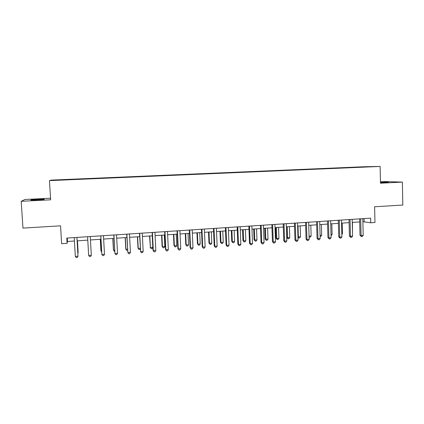<?xml version="1.0" encoding="UTF-8"?>
<svg xmlns="http://www.w3.org/2000/svg" width="424" height="424" viewBox="0 0 424 424"><rect width="100%" height="100%" fill="white"/><g stroke="black" fill="none" stroke-linecap="round" stroke-linejoin="round"><path stroke-width="0.64" d="M37.1 199.943C42.707 199.625 45.055 199.375 44.154 199.206L38.07 199.338C32.484 199.656 30.12 199.9 30.984 200.08L37.1 199.943M380.461 182.638L388.506 182.14L380.455 182.251M58.433 180.2L61.856 180.004L58.433 180.2M50.551 198.215L24.947 199.487L21.2 201.294L22.96 228.101L60.547 225.817L61.634 243.689L67.098 243.318L67.458 241.489L74.417 241.023M363.845 166.759L51.421 180.105L49.46 180.619L380.132 166.441L363.845 166.759M380.132 166.441L380.476 183.205L402.397 182.103L385.093 181.578L380.445 181.811M402.397 182.103L402.8 205.052L374.62 206.764L374.949 222.489L370.724 222.775L370.624 218.148L66.78 238.081L67.098 243.318M370.316 166.764L374.54 166.627L370.316 166.828M354.141 167.501L351.576 167.332L69.451 179.389L69.467 179.702M354.035 167.284L371.853 166.68L360.485 167.231M69.022 179.723L360.511 167.167M69.011 179.649L54.415 180.274L69.451 179.389M21.2 201.294L50.647 199.81L49.46 180.619M362.886 221.71L370.724 222.775M77.136 240.843L87.773 240.127M90.445 239.952L100.944 239.247M103.642 239.067L113.982 238.373M116.706 238.193L126.882 237.509M129.638 237.323L139.655 236.656M142.438 236.47L152.296 235.808M155.105 235.622L164.804 234.97M167.639 234.779L177.195 234.143M180.052 233.953L189.454 233.322M192.342 233.126L201.596 232.506M204.506 232.315L213.617 231.705M216.547 231.509L225.52 230.905M228.472 230.709L237.302 230.115M240.281 229.919L248.973 229.336M251.973 229.135L260.527 228.562M263.548 228.361L271.975 227.794M275.017 227.593L283.306 227.036M286.37 226.835L294.537 226.284M297.616 226.077L305.651 225.542M308.751 225.335L316.67 224.805M319.786 224.593L327.577 224.073M330.715 223.861L338.384 223.347M341.537 223.141L349.09 222.632M352.259 222.42L359.695 221.922M364.062 218.577L364.131 221.625M67.252 238.049L67.458 241.489M351.576 167.332L351.581 167.613M359.626 218.869L360.002 235.288L361.078 235.532L360.697 218.8M363.193 235.378L362.26 236.539L361.418 236.603L361.078 235.532L363.193 235.378L362.817 218.657M361.418 236.603L360.002 235.288M352.514 233.052L352.461 222.409M349.016 219.563L349.418 236.062L350.457 236.306L350.049 219.494M352.588 236.152L351.666 237.318L350.812 237.382L350.457 236.306L352.588 236.152L352.19 219.356M350.812 237.382L349.418 236.062M338.304 220.268L338.728 236.836L339.735 237.09L339.301 220.204M341.887 236.931L340.97 238.108L340.106 238.171L339.735 237.09L341.887 236.931L341.463 220.061M340.106 238.171L338.728 236.836M327.492 220.978L327.943 237.626L328.913 237.88L328.452 220.915M331.086 237.721L330.174 238.898L329.305 238.961L328.913 237.88L331.086 237.721L330.63 220.772M329.305 238.961L327.943 237.626M341.808 233.815L342.459 233.772L342.189 223.093M342.459 233.772L341.829 234.578M331.001 234.589L332.114 234.509L331.828 223.787M332.114 234.509L331.027 235.659M320.088 235.373L321.668 235.262L321.371 224.487M321.668 235.262L320.804 236.396L320.12 236.444M316.58 221.694L317.057 238.415L317.984 238.675L317.502 221.63M320.178 238.516L319.272 239.703L318.398 239.767L317.984 238.675L320.178 238.516L319.701 221.487M318.398 239.767L317.057 238.415M309.075 236.163L311.131 236.014L310.819 225.197M311.131 236.014L310.273 237.154L309.101 237.122M309.425 237.217L309.08 236.327M305.561 222.415L306.059 239.216L306.95 239.481L306.441 222.356M309.165 239.322L308.269 240.509L307.384 240.572L306.95 239.481L309.165 239.322L308.661 222.213M307.384 240.572L306.059 239.216M294.436 223.146L294.966 240.026L295.814 240.297L295.279 223.088M298.051 240.132L297.16 241.325L296.265 241.388L295.814 240.297L298.051 240.132L297.521 222.945M296.265 241.388L294.966 240.026M283.206 223.883L283.762 240.843L284.568 241.118L284.006 223.83M286.825 240.954L285.946 242.152L285.045 242.215L284.568 241.118L286.825 240.954L286.269 223.681M285.045 242.215L283.762 240.843M271.864 224.625L272.447 241.669L273.215 241.945L272.621 224.577M275.494 241.781L274.62 242.984L273.708 243.047L273.215 241.945L275.494 241.781L274.911 224.429M273.708 243.047L272.447 241.669M260.416 225.377L261.025 242.502L261.751 242.782L261.131 225.329M264.051 242.613L263.187 243.821L262.265 243.89L261.751 242.782L264.051 242.613L263.437 225.181M262.265 243.89L261.025 242.502M298.024 226.05L298.358 236.931L300.499 236.778L300.166 225.907M297.945 236.804L298.793 237.986L297.961 237.233M300.499 236.778L299.646 237.922L298.793 237.986M286.481 226.824L286.825 237.451L287.61 237.7L289.767 237.546L289.417 226.628M287.26 226.771L287.61 237.7L288.06 238.76L286.825 237.451M289.767 237.546L288.919 238.696L288.06 238.76M275.653 227.55L276.008 238.224L276.755 238.479L278.934 238.32L278.573 227.354M276.39 227.502L276.755 238.479L277.227 239.539L276.008 238.224M278.934 238.32L278.096 239.475L277.227 239.539M264.719 228.282L265.095 239.004L265.806 239.263L268.005 239.104L267.624 228.086M265.419 228.234L265.806 239.263L266.293 240.329L265.095 239.004M268.005 239.104L267.173 240.265L266.293 240.329M253.69 229.018L254.082 239.793L254.75 240.053L256.971 239.894L256.573 228.828M254.347 228.976L254.75 240.053L255.259 241.124L254.082 239.793M256.971 239.894L256.144 241.06L255.259 241.124M248.856 226.135L249.492 243.339L250.171 243.625L249.524 226.093M252.497 243.456L251.639 244.669L250.711 244.738L250.171 243.625L252.497 243.456L251.856 225.939M250.711 244.738L249.492 243.339M242.549 229.766L242.963 240.588L243.593 240.853L245.83 240.694L245.417 229.575M243.169 229.723L243.593 240.853L244.118 241.924L242.963 240.588M245.83 240.694L245.014 241.86L244.118 241.924M237.18 226.904L237.843 244.187L238.484 244.478L237.806 226.861M240.832 244.309L239.979 245.528L239.041 245.597L238.484 244.478L240.832 244.309L240.159 226.708M239.041 245.597L237.843 244.187M231.313 230.518L231.737 241.388L232.326 241.659L234.589 241.5L234.154 230.327M231.891 230.481L232.326 241.659L232.877 242.735L231.737 241.388M234.589 241.5L233.778 242.671L232.877 242.735M225.388 227.677L226.082 245.046L226.676 245.342L225.971 227.635M229.045 245.167L228.207 246.392L227.259 246.461L226.676 245.342L229.045 245.167L228.345 227.481M227.259 246.461L226.082 245.046M219.966 231.276L220.406 242.199L220.957 242.475L223.236 242.311L222.786 231.091M220.501 231.244L220.957 242.475L221.524 243.556L220.406 242.199M223.236 242.311L222.436 243.487L221.524 243.556M213.479 228.457L214.205 245.909L214.751 246.212L214.014 228.419M217.146 246.037L216.314 247.266L215.36 247.335L214.751 246.212L217.146 246.037L216.415 228.266M215.36 247.335L214.205 245.909M208.507 232.045L208.968 243.016L209.477 243.297L211.783 243.132L211.311 231.859M209 232.013L209.477 243.297L210.066 244.383L208.968 243.016M211.783 243.132L210.988 244.314L210.066 244.383M201.453 229.246L202.211 246.784L202.709 247.091L201.941 229.214M205.126 246.916L204.304 248.151L203.34 248.22L202.709 247.091L205.126 246.916L204.368 229.055M203.34 248.22L202.211 246.784M196.943 232.818L197.425 243.842L197.886 244.129L200.213 243.959L199.72 232.633M197.393 232.792L197.886 244.129L198.496 245.215L197.425 243.842M200.213 243.959L199.428 245.146L198.496 245.215M189.311 230.041L190.095 247.669L190.546 247.982L189.745 230.015M192.989 247.802L192.178 249.042L191.198 249.111L190.546 247.982L192.989 247.802L192.194 229.85M191.198 249.111L190.095 247.669M185.267 233.603L185.765 244.674L186.184 244.966L188.532 244.796L188.023 233.417M185.67 233.576L186.184 244.966L186.82 246.058L185.765 244.674M188.532 244.796L187.758 245.989L186.82 246.058M177.041 230.847L177.857 248.559L178.26 248.877L177.428 230.82M180.73 248.697L179.924 249.943L178.939 250.012L178.26 248.877L180.73 248.697L179.903 230.661M178.939 250.012L177.857 248.559M164.65 231.658L165.498 249.46L165.853 249.784L164.984 231.637M168.344 249.598L167.549 250.849L166.553 250.923L165.853 249.784L168.344 249.598L167.485 231.472M166.553 250.923L165.498 249.46M152.131 232.479L153.011 250.367L153.313 250.695L152.417 232.463M155.831 250.515L155.046 251.766L154.039 251.84L153.313 250.695L155.831 250.515L154.94 232.299M154.039 251.84L153.011 250.367M139.48 233.311L140.651 251.623L139.719 233.295M143.19 251.437L142.416 252.699L141.404 252.773L140.651 251.623L143.19 251.437L142.268 233.131M141.404 252.773L140.397 251.289M126.707 234.149L127.852 252.556L126.887 234.138M130.422 252.37L129.659 253.632L128.631 253.711L127.852 252.556L130.422 252.37L129.463 233.969M113.796 234.997L114.925 253.499L113.924 234.986M117.522 253.308L116.77 254.58L115.731 254.66L114.925 253.499L117.522 253.308L116.526 234.817M100.758 235.85L101.861 254.453L100.827 235.845M104.484 254.262L103.742 255.54L102.698 255.614L101.861 254.453L104.484 254.262L103.456 235.675M91.314 255.222L90.582 256.504L89.528 256.584L88.664 255.418L87.588 236.714L88.632 255.057L88.664 255.418L91.314 255.222L90.248 236.539M173.48 234.393L173.999 245.517L174.37 245.809L176.739 245.639L176.214 234.207M173.835 234.366L174.37 245.809L175.027 246.906L173.999 245.517M176.739 245.639L175.976 246.837L175.027 246.906M161.576 235.188L162.111 246.365L162.44 246.667L164.835 246.492L164.284 235.007M161.888 235.166L162.44 246.667L163.118 247.764L162.111 246.365M164.835 246.492L164.077 247.696L163.118 247.764M149.555 235.993L150.393 247.531L152.81 247.356L152.243 235.813M149.82 235.977L150.393 247.531L151.098 248.634L150.112 247.224M152.81 247.356L152.062 248.565L151.098 248.634M137.418 236.804L137.996 248.093L138.229 248.4L140.243 248.257M137.636 236.788L138.229 248.4L138.955 249.508L137.996 248.093M140.275 248.872L139.931 249.439L138.955 249.508M125.165 237.626L125.764 248.968L125.944 249.28L127.497 249.169M125.329 237.615L125.944 249.28L126.697 250.393L127.555 250.33M112.784 238.452L113.404 249.853L113.537 250.171L114.618 250.091M112.901 238.447L113.537 250.171L114.31 251.284L114.676 251.257M100.287 239.29L100.923 250.743L101.007 251.066L101.601 251.024M100.35 239.284L101.007 251.066L101.654 251.973M76.903 237.419L78.005 256.197L75.329 256.393L74.216 237.594M76.935 237.413L78.005 256.197L77.285 257.485L76.219 257.559L75.329 256.393M77.836 252.725L78.148 252.37L77.47 240.821M77.862 253.192L78.133 252.704L77.438 240.821"/></g></svg>
